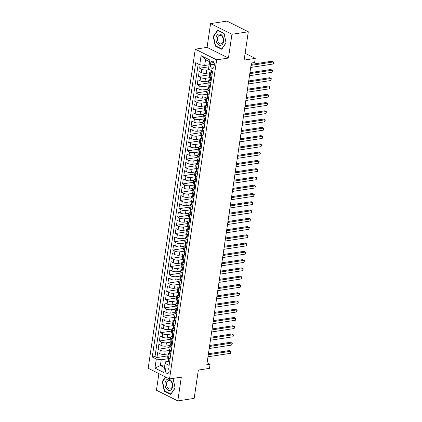 <?xml version="1.0" encoding="UTF-8"?>
<svg xmlns="http://www.w3.org/2000/svg" width="422" height="422" viewBox="0 0 422 422"><rect width="100%" height="100%" fill="white"/><g stroke="black" fill="none" stroke-linecap="round" stroke-linejoin="round"><path stroke-width="0.63" d="M169.069 371.608A2.822 1.862 -98.7 0 0 166.795 367.894A2.822 1.862 -98.7 0 0 165.377 369.762A2.822 1.862 -98.7 0 0 167.65 373.47A2.822 1.862 -98.7 0 0 169.069 371.608M158.888 373.623L156.441 390.229L177.81 400.9L194.167 398.389L198.345 370.078L209.47 368.369L210.082 364.239L207.102 362.751M195.286 49.184L148.169 368.269L169.538 378.94L216.655 59.855L195.286 49.184L207.065 47.375L228.434 58.046L231.947 34.282L210.578 23.611L207.065 47.375M210.578 23.611L226.936 21.1L248.305 31.771L244.122 60.088L255.247 58.378L245.124 53.32M231.947 34.282L248.305 31.771M200.165 64.788L199.659 68.211L208.874 66.797M209.665 72.79L206.205 73.322A3.524 1.118 -171.6 0 1 201.278 72.573L199.173 71.518L198.44 76.477L209.37 74.799M208.447 81.061L204.987 81.588A3.524 1.118 8.4 0 1 200.06 80.839L197.95 79.784L197.216 84.743L208.151 83.065M207.228 89.327L203.768 89.854A3.524 1.118 8.4 0 1 198.841 89.105L196.731 88.05L195.998 93.009L206.928 91.331M206.005 97.593L202.544 98.12A3.524 1.118 8.4 0 1 197.617 97.371L195.507 96.316L194.779 101.275L205.709 99.603M204.786 105.859L201.326 106.391A3.524 1.118 8.4 0 1 196.399 105.637L194.289 104.582L193.556 109.546L204.491 107.868M203.562 114.125L200.102 114.657A3.524 1.118 8.4 0 1 195.175 113.903L193.07 112.848L192.337 117.812L203.267 116.134M202.344 122.391L198.883 122.923A3.524 1.118 8.4 0 1 193.956 122.169L191.846 121.119L191.113 126.078L202.048 124.4M201.125 130.656L197.665 131.189A3.524 1.118 8.4 0 1 192.733 130.435L190.628 129.385L189.895 134.344L200.825 132.666M199.901 138.922L196.441 139.455A3.524 1.118 8.4 0 1 191.514 138.701L189.404 137.651L188.676 142.61L199.606 140.932M198.683 147.188L195.222 147.721A3.524 1.118 8.4 0 1 190.296 146.967L188.186 145.917L187.452 150.876L198.387 149.198M197.459 155.46L193.999 155.987A3.524 1.118 8.4 0 1 189.072 155.238L186.967 154.183L186.234 159.141L197.164 157.464M196.241 163.725L192.78 164.253A3.524 1.118 8.4 0 1 187.853 163.504L185.743 162.449L185.01 167.407L195.945 165.73M195.022 171.991L191.562 172.519A3.524 1.118 8.4 0 1 186.63 171.77L184.525 170.715L183.792 175.673L194.721 174.001M193.798 180.257L190.338 180.785A3.524 1.118 8.4 0 1 185.411 180.036L183.301 178.981L182.573 183.945L193.503 182.267M192.58 188.523L189.119 189.056A3.524 1.118 8.4 0 1 184.192 188.302L182.082 187.247L181.349 192.21L192.284 190.533M191.356 196.789L187.895 197.322A3.524 1.118 8.4 0 1 182.969 196.568L180.864 195.513L180.131 200.476L191.06 198.799M190.137 205.055L186.677 205.588A3.524 1.118 8.4 0 1 181.75 204.834L179.64 203.784L178.907 208.742L189.842 207.065M188.919 213.321L185.453 213.854A3.524 1.118 8.4 0 1 180.526 213.099L178.422 212.05L177.688 217.008L188.618 215.331M187.695 221.587L184.235 222.12A3.524 1.118 8.4 0 1 179.308 221.365L177.198 220.316L176.465 225.274L187.4 223.597M186.477 229.853L183.016 230.386A3.524 1.118 8.4 0 1 178.089 229.631L175.979 228.582L175.246 233.54L186.176 231.863M185.253 238.124L181.792 238.652A3.524 1.118 8.4 0 1 176.865 237.902L174.761 236.847L174.028 241.806L184.957 240.129M184.034 246.39L180.574 246.917A3.524 1.118 8.4 0 1 175.647 246.168L173.537 245.113L172.804 250.072L183.739 248.394M182.81 254.656L179.35 255.183A3.524 1.118 8.4 0 1 174.423 254.434L172.318 253.379L171.585 258.338L182.515 256.666M181.592 262.922L178.131 263.455A3.524 1.118 8.4 0 1 173.205 262.7L171.095 261.645L170.361 266.609L181.296 264.932M180.373 271.188L176.913 271.721A3.524 1.118 8.4 0 1 171.981 270.966L169.876 269.911L169.143 274.875L180.073 273.198M179.15 279.454L175.689 279.986A3.524 1.118 8.4 0 1 170.762 279.232L168.652 278.182L167.924 283.141L178.854 281.463M177.931 287.72L174.471 288.252A3.524 1.118 8.4 0 1 169.544 287.498L167.434 286.448L166.701 291.407L177.636 289.729M176.707 295.986L173.247 296.518A3.524 1.118 8.4 0 1 168.32 295.764L166.215 294.714L165.482 299.673L176.412 297.995M175.489 304.251L172.028 304.784A3.524 1.118 8.4 0 1 167.101 304.03L164.991 302.98L164.258 307.939L175.193 306.261M174.27 312.523L170.81 313.05A3.524 1.118 8.4 0 1 165.878 312.301L163.773 311.246L163.04 316.205L173.969 314.527M173.046 320.789L169.586 321.316A3.524 1.118 8.4 0 1 164.659 320.567L162.549 319.512L161.821 324.471L172.751 322.793M171.828 329.054L168.367 329.582A3.524 1.118 8.4 0 1 163.441 328.833L161.331 327.778L160.597 332.736L171.532 331.064M170.604 337.32L167.144 337.848A3.524 1.118 8.4 0 1 162.217 337.099L160.112 336.044L159.379 341.008L170.309 339.33M169.386 345.586L165.925 346.119A3.524 1.118 8.4 0 1 160.998 345.365L158.888 344.31L158.155 349.274L169.09 347.596M169.349 353.156L169.359 353.151A3.524 1.118 -171.6 0 0 168.172 353.794A3.524 1.118 -171.6 0 0 169.043 354.707L170.583 355.477M170.572 344.885L170.578 344.885A3.524 1.118 -171.6 0 0 169.396 345.528A3.524 1.118 -171.6 0 0 170.266 346.441L171.807 347.211M173.025 338.945L171.485 338.175A3.524 1.118 -171.6 0 1 170.615 337.257A3.524 1.118 -171.6 0 1 171.791 336.619L171.801 336.619M173.015 328.353L173.02 328.353A3.524 1.118 -171.6 0 0 171.833 328.991A3.524 1.118 -171.6 0 0 172.703 329.909L174.249 330.679M174.233 320.087L174.244 320.087A3.524 1.118 -171.6 0 0 173.057 320.725A3.524 1.118 -171.6 0 0 173.927 321.643L175.468 322.413M176.686 314.147L175.146 313.377A3.524 1.118 -171.6 0 1 174.275 312.459A3.524 1.118 -171.6 0 1 175.452 311.821L175.462 311.821M176.676 303.555L176.681 303.555A3.524 1.118 -171.6 0 0 175.499 304.193A3.524 1.118 -171.6 0 0 176.37 305.111L177.91 305.881M177.894 295.289L177.905 295.289A3.524 1.118 -171.6 0 0 176.718 295.928A3.524 1.118 -171.6 0 0 177.588 296.845L179.128 297.615M179.118 287.023L179.123 287.018A3.524 1.118 -171.6 0 0 177.942 287.662A3.524 1.118 -171.6 0 0 178.807 288.579L180.352 289.344M181.571 281.078L180.03 280.308A3.524 1.118 -171.6 0 1 179.16 279.396A3.524 1.118 -171.6 0 1 180.336 278.757L180.347 278.752M181.555 270.486L181.565 270.486A3.524 1.118 -171.6 0 0 180.379 271.13A3.524 1.118 -171.6 0 0 181.249 272.042L182.789 272.812M182.779 262.22L182.789 262.22A3.524 1.118 -171.6 0 0 181.602 262.859A3.524 1.118 -171.6 0 0 182.473 263.776L184.013 264.547M185.232 256.281L183.691 255.51A3.524 1.118 -171.6 0 1 182.821 254.593A3.524 1.118 -171.6 0 1 183.997 253.954L184.008 253.954M185.221 245.688L185.226 245.688A3.524 1.118 -171.6 0 0 184.045 246.327A3.524 1.118 -171.6 0 0 184.91 247.245L186.455 248.015M186.44 237.422L186.45 237.422A3.524 1.118 -171.6 0 0 185.263 238.061A3.524 1.118 -171.6 0 0 186.134 238.979L187.674 239.749M187.663 229.157L187.669 229.157A3.524 1.118 -171.6 0 0 186.482 229.795A3.524 1.118 -171.6 0 0 187.352 230.713L188.892 231.483M190.116 223.217L188.576 222.447A3.524 1.118 -171.6 0 1 187.706 221.529A3.524 1.118 -171.6 0 1 188.882 220.891L188.892 220.891M190.1 212.625L190.111 212.625A3.524 1.118 -171.6 0 0 188.924 213.263A3.524 1.118 -171.6 0 0 189.794 214.181L191.335 214.951M191.324 204.359L191.33 204.353A3.524 1.118 -171.6 0 0 190.148 204.997A3.524 1.118 -171.6 0 0 191.018 205.91L192.559 206.68M193.777 198.414L192.237 197.644A3.524 1.118 -171.6 0 1 191.366 196.731A3.524 1.118 -171.6 0 1 192.543 196.093L192.553 196.088M193.767 187.822L193.772 187.822A3.524 1.118 -171.6 0 0 192.585 188.465A3.524 1.118 -171.6 0 0 193.455 189.378L195.001 190.148M194.985 179.556L194.996 179.556A3.524 1.118 -171.6 0 0 193.809 180.194A3.524 1.118 -171.6 0 0 194.679 181.112L196.219 181.882M196.204 171.29L196.214 171.29A3.524 1.118 -171.6 0 0 195.027 171.928A3.524 1.118 -171.6 0 0 195.898 172.846L197.438 173.616M198.662 165.35L197.121 164.58A3.524 1.118 -171.6 0 1 196.251 163.662A3.524 1.118 -171.6 0 1 197.427 163.024L197.433 163.024M198.646 154.758L198.656 154.758A3.524 1.118 -171.6 0 0 197.47 155.396A3.524 1.118 -171.6 0 0 198.34 156.314L199.88 157.084M199.87 146.492L199.875 146.492A3.524 1.118 -171.6 0 0 198.688 147.13A3.524 1.118 -171.6 0 0 199.559 148.048L201.104 148.818M202.323 140.552L200.782 139.782A3.524 1.118 -171.6 0 1 199.912 138.864A3.524 1.118 -171.6 0 1 201.088 138.226L201.099 138.226M203.541 132.281L202.001 131.516A3.524 1.118 -171.6 0 1 201.13 130.598A3.524 1.118 -171.6 0 1 202.307 129.96L202.317 129.955M203.531 121.694L203.536 121.689A3.524 1.118 -171.6 0 0 202.354 122.333A3.524 1.118 -171.6 0 0 203.225 123.245L204.765 124.015M205.983 115.749L204.443 114.979A3.524 1.118 -171.6 0 1 203.573 114.067A3.524 1.118 -171.6 0 1 204.749 113.428L204.76 113.423M207.207 107.483L205.662 106.713A3.524 1.118 -171.6 0 1 204.797 105.801A3.524 1.118 -171.6 0 1 205.973 105.157L205.978 105.157M207.191 96.891L207.202 96.891A3.524 1.118 -171.6 0 0 206.015 97.529A3.524 1.118 -171.6 0 0 206.885 98.447L208.426 99.217M208.41 88.625L208.421 88.625A3.524 1.118 -171.6 0 0 207.234 89.264A3.524 1.118 -171.6 0 0 208.104 90.181L209.644 90.952M210.868 82.686L209.328 81.915A3.524 1.118 -171.6 0 1 208.457 80.998A3.524 1.118 -171.6 0 1 209.634 80.359L209.644 80.359M255.247 58.378L254.635 62.514L251.364 63.015L206.812 364.74L210.082 364.239M210.731 63.02L210.462 64.84A2.732 1.804 -98.7 0 0 212.667 68.433A2.732 1.804 -98.7 0 0 214.044 66.629L214.313 64.809A2.732 1.804 -98.7 0 0 212.108 61.216A2.732 1.804 -98.7 0 0 210.731 63.02L213.965 62.525M168.141 361.417L165.382 361.844L165.076 363.395L169.117 365.415L212.572 71.128L208.531 69.108L209.871 60.019L201.094 55.635L199.754 64.724L195.708 62.709L152.252 356.991L156.298 359.011L161.225 359.766L160.371 365.552L164.453 367.594M165.076 363.395L163.731 372.489L154.953 368.105L156.298 359.011M169.771 350.376L165.192 351.078A3.524 1.118 -171.6 0 1 160.265 350.323L158.155 349.274M168.167 353.852L164.707 354.385L165.192 351.078M170.989 342.11L166.41 342.812A3.524 1.118 -171.6 0 1 161.484 342.057L159.379 341.008M172.213 333.844L167.634 334.546A3.524 1.118 -171.6 0 1 162.707 333.791L160.597 332.736M173.431 325.573L168.853 326.28A3.524 1.118 -171.6 0 1 163.926 325.526L161.821 324.471M174.65 317.307L170.077 318.009A3.524 1.118 -171.6 0 1 165.15 317.26L163.04 316.205M175.874 309.041L171.295 309.743A3.524 1.118 -171.6 0 1 166.368 308.994L164.258 307.939M177.092 300.775L172.519 301.477A3.524 1.118 -171.6 0 1 167.587 300.728L165.482 299.673M178.316 292.509L173.737 293.211A3.524 1.118 -171.6 0 1 168.811 292.457L166.701 291.407M179.535 284.243L174.956 284.945A3.524 1.118 -171.6 0 1 170.029 284.191L167.924 283.141M180.753 275.977L176.18 276.679A3.524 1.118 -171.6 0 1 171.253 275.925L169.143 274.875M181.977 267.712L177.398 268.413A3.524 1.118 -171.6 0 1 172.471 267.659L170.361 266.609M183.195 259.446L178.622 260.147A3.524 1.118 -171.6 0 1 173.69 259.393L171.585 258.338M184.419 251.174L179.841 251.881A3.524 1.118 -171.6 0 1 174.914 251.127L172.804 250.072M185.638 242.908L181.059 243.61A3.524 1.118 -171.6 0 1 176.132 242.861L174.028 241.806M186.862 234.643L182.283 235.344A3.524 1.118 -171.6 0 1 177.356 234.595L175.246 233.54M188.08 226.377L183.501 227.078A3.524 1.118 -171.6 0 1 178.575 226.329L176.465 225.274M189.299 218.111L184.725 218.812A3.524 1.118 -171.6 0 1 179.798 218.063L177.688 217.008M190.522 209.845L185.944 210.546A3.524 1.118 -171.6 0 1 181.017 209.792L178.907 208.742M191.741 201.579L187.162 202.28A3.524 1.118 -171.6 0 1 182.235 201.526L180.131 200.476M192.965 193.313L188.386 194.014A3.524 1.118 -171.6 0 1 183.459 193.26L181.349 192.21M194.183 185.047L189.605 185.749A3.524 1.118 -171.6 0 1 184.678 184.994L182.573 183.945M195.402 176.781L190.828 177.483A3.524 1.118 -171.6 0 1 185.902 176.728L183.792 175.673M196.626 168.51L192.047 169.217A3.524 1.118 -171.6 0 1 187.12 168.462L185.01 167.407M197.844 160.244L193.271 160.946A3.524 1.118 -171.6 0 1 188.339 160.196L186.234 159.141M199.068 151.978L194.489 152.68A3.524 1.118 -171.6 0 1 189.562 151.931L187.452 150.876M200.286 143.712L195.708 144.414A3.524 1.118 -171.6 0 1 190.781 143.665L188.676 142.61M201.505 135.446L196.932 136.148A3.524 1.118 -171.6 0 1 192.005 135.399L189.895 134.344M202.729 127.18L198.15 127.882A3.524 1.118 -171.6 0 1 193.223 127.127L191.113 126.078M203.947 118.914L199.374 119.616A3.524 1.118 -171.6 0 1 194.442 118.862L192.337 117.812M205.171 110.648L200.592 111.35A3.524 1.118 -171.6 0 1 195.666 110.596L193.556 109.546M206.39 102.382L201.811 103.084A3.524 1.118 -171.6 0 1 196.884 102.33L194.779 101.275M207.608 94.111L203.035 94.818A3.524 1.118 -171.6 0 1 198.108 94.064L195.998 93.009M208.832 85.845L204.253 86.547A3.524 1.118 -171.6 0 1 199.326 85.798L197.216 84.743M210.05 77.579L205.477 78.281A3.524 1.118 -171.6 0 1 200.545 77.532L198.44 76.477M212.087 74.42L210.546 73.65A3.524 1.118 -171.6 0 1 209.676 72.732A3.524 1.118 -171.6 0 1 210.852 72.093L210.863 72.093M209.486 69.588L206.696 70.015A3.524 1.118 -171.6 0 1 201.769 69.266L199.659 68.211M198.213 63.954L155.001 356.574L156.937 357.539L167.866 355.862M164.707 354.385A3.524 1.118 8.4 0 1 159.774 353.631L157.67 352.576L156.937 357.539M211.601 77.727L210.061 76.957A3.524 1.118 -171.6 0 1 209.191 76.039L209.676 72.732M208.457 80.998L207.967 84.305A3.524 1.118 8.4 0 0 208.837 85.223L210.378 85.993M207.234 89.264L206.748 92.571A3.524 1.118 8.4 0 0 207.619 93.489L209.159 94.259M206.015 97.529L205.525 100.837A3.524 1.118 8.4 0 0 206.395 101.755L207.935 102.525M204.797 105.801L204.306 109.103A3.524 1.118 8.4 0 0 205.176 110.021L206.717 110.791M203.573 114.067L203.087 117.369A3.524 1.118 8.4 0 0 203.953 118.287L205.498 119.057M202.354 122.333L201.864 125.64A3.524 1.118 8.4 0 0 202.734 126.553L204.274 127.323M201.13 130.598L200.645 133.906A3.524 1.118 8.4 0 0 201.516 134.818L203.056 135.589M199.912 138.864L199.421 142.172A3.524 1.118 8.4 0 0 200.292 143.09L201.832 143.855M198.688 147.13L198.203 150.438A3.524 1.118 8.4 0 0 199.073 151.356L200.614 152.126M197.47 155.396L196.984 158.704A3.524 1.118 8.4 0 0 197.849 159.621L199.395 160.392M196.251 163.662L195.761 166.97A3.524 1.118 8.4 0 0 196.631 167.887L198.171 168.658M195.027 171.928L194.542 175.235A3.524 1.118 8.4 0 0 195.412 176.153L196.953 176.923M193.809 180.194L193.318 183.501A3.524 1.118 8.4 0 0 194.189 184.419L195.729 185.189M192.585 188.465L192.1 191.767A3.524 1.118 8.4 0 0 192.97 192.685L194.51 193.455M191.366 196.731L190.876 200.033A3.524 1.118 8.4 0 0 191.746 200.951L193.292 201.721M190.148 204.997L189.657 208.304A3.524 1.118 8.4 0 0 190.528 209.217L192.068 209.987M188.924 213.263L188.439 216.57A3.524 1.118 8.4 0 0 189.309 217.483L190.85 218.253M187.706 221.529L187.215 224.836A3.524 1.118 8.4 0 0 188.085 225.754L189.626 226.519M186.482 229.795L185.996 233.102A3.524 1.118 8.4 0 0 186.867 234.02L188.407 234.79M185.263 238.061L184.773 241.368A3.524 1.118 8.4 0 0 185.643 242.286L187.183 243.056M184.045 246.327L183.554 249.634A3.524 1.118 8.4 0 0 184.425 250.552L185.965 251.322M182.821 254.593L182.336 257.9A3.524 1.118 8.4 0 0 183.201 258.818L184.746 259.588M181.602 262.859L181.112 266.166A3.524 1.118 8.4 0 0 181.982 267.084L183.523 267.854M180.379 271.13L179.893 274.432A3.524 1.118 8.4 0 0 180.764 275.35L182.304 276.12M179.16 279.396L178.67 282.703A3.524 1.118 8.4 0 0 179.54 283.616L181.08 284.386M177.942 287.662L177.451 290.969A3.524 1.118 8.4 0 0 178.321 291.882L179.862 292.652M176.718 295.928L176.232 299.235A3.524 1.118 8.4 0 0 177.098 300.147L178.643 300.918M175.499 304.193L175.009 307.501A3.524 1.118 8.4 0 0 175.879 308.419L177.419 309.189M174.275 312.459L173.79 315.767A3.524 1.118 8.4 0 0 174.661 316.685L176.201 317.455M173.057 320.725L172.566 324.033A3.524 1.118 8.4 0 0 173.437 324.951L174.977 325.721M171.833 328.991L171.348 332.299A3.524 1.118 8.4 0 0 172.218 333.216L173.758 333.987M170.615 337.257L170.124 340.565A3.524 1.118 8.4 0 0 170.994 341.482L172.54 342.253M169.396 345.528L168.905 348.83A3.524 1.118 8.4 0 0 169.776 349.748L171.316 350.518M168.172 353.794L167.687 357.096A3.524 1.118 8.4 0 0 168.557 358.014L170.098 358.784M209.618 61.733L205.535 59.692L204.681 65.479L199.754 64.724M209.17 64.788L204.681 65.479M228.434 58.046L216.655 59.855M177.81 400.9L181.318 377.136L169.538 378.94M164.86 364.861L160.371 365.552L154.953 368.105M168.547 358.642L161.225 359.766M155.001 356.574L152.252 356.991M205.535 59.692L201.094 55.635M213.237 36.477L215.278 46.061L221.714 49.274L226.108 42.907L224.071 33.322L217.636 30.11L213.237 36.477L213.669 36.413M165.503 376.925L162.275 381.604L164.316 391.189L170.752 394.401L175.146 388.029L173.025 378.407M215.816 45.977L215.278 46.061M164.854 391.104L164.316 391.189M162.707 381.535L162.275 381.604M212.35 72.626L211.396 72.774A2.337 0.744 -171.6 0 1 210.847 72.183L211.079 70.611A2.337 0.744 8.4 0 0 211.274 70.975L211.622 70.653M211.396 72.774L212.361 72.589M251.016 65.384L273.503 61.934L273.198 64.002L250.71 67.451M251.159 64.418L272.058 61.211L273.831 62.208L273.198 64.002M223.56 41.546A5.729 3.782 -98.7 0 0 220.595 34.298A5.729 3.782 -98.7 0 0 216.048 37.795A5.729 3.782 -98.7 0 0 219.013 45.043A5.729 3.782 -98.7 0 0 223.56 41.546M223.243 40.997A4.336 2.864 -98.7 0 0 219.741 35.295A4.336 2.864 -98.7 0 0 217.557 38.159A4.336 2.864 -98.7 0 0 221.059 43.867A4.336 2.864 -98.7 0 0 223.243 40.997M215.547 45.845L213.569 36.556L217.826 30.384L224.061 33.502L226.039 42.786L221.782 48.957L215.547 45.845M218.105 30.342L217.826 30.384M171.406 381.082A5.729 3.782 -98.7 0 0 165.988 380.486A5.729 3.782 -98.7 0 0 166.279 388.514A5.729 3.782 -98.7 0 0 171.696 389.105A5.729 3.782 -98.7 0 0 171.406 381.082M171.379 381.894A4.336 2.864 -98.7 0 0 168.779 380.417A4.336 2.864 -98.7 0 0 166.621 383.113A4.336 2.864 -98.7 0 0 167.497 387.517A4.336 2.864 -98.7 0 0 170.092 388.994A4.336 2.864 -98.7 0 0 172.25 386.299A4.336 2.864 -98.7 0 0 171.379 381.894M170.989 394.058L164.58 390.967L162.607 381.683L165.788 377.068M172.746 378.45L173.099 378.624L175.077 387.913L170.815 394.085M211.132 80.892L210.177 81.04A2.337 0.744 -171.6 0 1 209.628 80.449L209.861 78.877A2.337 0.744 8.4 0 0 210.056 79.241L210.167 79.278M210.177 81.04L211.137 80.855M211.564 77.965L211.264 77.558M249.792 73.65L272.285 70.2L271.979 72.267L249.486 75.717M210.335 78.45L210.024 78.656A2.337 0.744 8.4 0 0 209.861 78.877M210.283 79.209L210.203 78.249A2.337 0.744 -171.6 0 1 210.008 77.885L210.14 76.994M249.935 72.684L270.84 69.477L272.612 70.474L271.979 72.267M209.913 89.158L208.953 89.306A2.337 0.744 -171.6 0 1 208.41 88.715L208.642 87.143A2.337 0.744 8.4 0 0 208.837 87.507L208.943 87.544M208.953 89.306L209.919 89.121M210.346 86.23L210.045 85.824M248.574 81.915L271.061 78.466L270.755 80.533L248.268 83.983M209.112 86.716L208.806 86.921A2.337 0.744 8.4 0 0 208.642 87.143M209.059 87.475L208.98 86.515A2.337 0.744 -171.6 0 1 208.784 86.151L208.916 85.26M248.716 80.95L269.621 77.743L271.388 78.74L270.755 80.533M208.69 97.424L207.735 97.577A2.337 0.744 -171.6 0 1 207.186 96.981L207.418 95.409A2.337 0.744 8.4 0 0 207.613 95.773L207.724 95.81M207.735 97.577L208.695 97.387M209.122 94.496L208.821 94.09M247.35 90.181L269.843 86.732L269.537 88.799L247.049 92.249M207.893 94.982L207.582 95.187A2.337 0.744 8.4 0 0 207.418 95.409M207.84 95.741L207.761 94.781A2.337 0.744 -171.6 0 1 207.566 94.417L207.698 93.526M247.492 89.216L268.397 86.014L270.17 87.006L269.537 88.799M207.471 105.69L206.516 105.843A2.337 0.744 -171.6 0 1 205.968 105.247L206.2 103.68A2.337 0.744 8.4 0 0 206.395 104.044L206.506 104.076M206.516 105.843L207.476 105.653M207.904 102.762L207.603 102.356M246.131 98.447L268.624 94.997L268.318 97.065L245.826 100.515M206.669 103.248L206.363 103.453A2.337 0.744 8.4 0 0 206.2 103.68M206.616 104.007L206.543 103.047A2.337 0.744 -171.6 0 1 206.347 102.683L206.474 101.797M246.274 97.487L267.179 94.28L268.946 95.272L268.318 97.065M206.247 113.956L205.292 114.109A2.337 0.744 -171.6 0 1 204.744 113.513L204.976 111.946A2.337 0.744 8.4 0 0 205.171 112.31L205.282 112.342M205.292 114.109L206.252 113.919M206.68 111.033L206.379 110.622M244.913 106.719L267.4 103.269L267.094 105.331L244.607 108.781M205.451 111.513L205.139 111.719A2.337 0.744 8.4 0 0 204.976 111.946M205.398 112.273L205.319 111.318A2.337 0.744 -171.6 0 1 205.124 110.954L205.256 110.063M245.055 105.753L265.955 102.546L267.727 103.538L267.094 105.331M205.029 122.222L204.074 122.375A2.337 0.744 -171.6 0 1 203.525 121.779L203.757 120.212A2.337 0.744 8.4 0 0 203.953 120.576L204.063 120.608M204.074 122.375L205.034 122.185M205.461 119.299L205.161 118.888M243.689 114.984L266.182 111.535L265.876 113.597L243.383 117.047M204.227 119.779L203.921 119.99A2.337 0.744 8.4 0 0 203.757 120.212M204.179 120.539L204.1 119.584A2.337 0.744 -171.6 0 1 203.905 119.22L204.037 118.329M243.832 114.019L264.736 110.812L266.509 111.804L265.876 113.597M203.81 130.488L202.85 130.641A2.337 0.744 -171.6 0 1 202.307 130.05L202.539 128.478A2.337 0.744 8.4 0 0 202.734 128.842L202.84 128.874M202.85 130.641L203.815 130.451M204.243 127.565L203.942 127.154M242.471 123.25L264.958 119.801L264.652 121.863L242.165 125.313M203.008 128.045L202.702 128.256A2.337 0.744 8.4 0 0 202.539 128.478M202.956 128.805L202.876 127.85A2.337 0.744 -171.6 0 1 202.681 127.486L202.813 126.595M242.613 122.285L263.518 119.078L265.285 120.075L264.652 121.863M202.586 138.754L201.632 138.907A2.337 0.744 -171.6 0 1 201.083 138.316L201.315 136.744A2.337 0.744 8.4 0 0 201.51 137.108L201.621 137.139M201.632 138.907L202.592 138.717M203.019 135.831L202.718 135.425M241.247 131.516L263.739 128.066L263.433 130.134L240.946 133.584M201.79 136.311L201.479 136.522A2.337 0.744 8.4 0 0 201.315 136.744M201.737 137.071L201.658 136.116A2.337 0.744 -171.6 0 1 201.463 135.752L201.595 134.861M241.389 130.551L262.294 127.344L264.067 128.341L263.433 130.134M201.368 147.02L200.413 147.172A2.337 0.744 -171.6 0 1 199.864 146.582L200.097 145.01A2.337 0.744 8.4 0 0 200.292 145.374L200.403 145.405M200.413 147.172L201.373 146.983M201.8 144.097L201.5 143.691M240.028 139.782L262.516 136.332L262.215 138.4L239.722 141.85M200.566 144.577L200.26 144.788A2.337 0.744 8.4 0 0 200.097 145.01M200.513 145.337L200.434 144.382A2.337 0.744 -171.6 0 1 200.239 144.018L200.371 143.127M240.171 138.817L261.076 135.61L262.843 136.607L262.215 138.4M200.144 155.291L199.189 155.438A2.337 0.744 -171.6 0 1 198.641 154.848L198.873 153.276A2.337 0.744 8.4 0 0 199.068 153.64L199.179 153.671M199.189 155.438L200.149 155.254M200.577 152.363L200.276 151.957M238.81 148.048L261.297 144.598L260.991 146.666L238.504 150.116M199.348 152.848L199.036 153.054A2.337 0.744 8.4 0 0 198.873 153.276M199.295 153.608L199.216 152.648A2.337 0.744 -171.6 0 1 199.02 152.284L199.152 151.392M238.952 147.083L259.852 143.876L261.624 144.873L260.991 146.666M198.926 163.557L197.971 163.704A2.337 0.744 -171.6 0 1 197.422 163.114L197.654 161.542A2.337 0.744 8.4 0 0 197.849 161.906L197.96 161.942M197.971 163.704L198.931 163.52M199.358 160.629L199.057 160.223M237.586 156.314L260.079 152.864L259.773 154.932L237.28 158.382M198.124 161.114L197.818 161.32A2.337 0.744 8.4 0 0 197.654 161.542M198.076 161.874L197.997 160.914A2.337 0.744 -171.6 0 1 197.802 160.55L197.934 159.658M237.728 155.349L258.633 152.142L260.4 153.139L259.773 154.932M197.707 171.823L196.747 171.97A2.337 0.744 -171.6 0 1 196.204 171.379L196.43 169.808A2.337 0.744 8.4 0 0 196.626 170.172L196.736 170.208M196.747 171.97L197.712 171.786M198.134 168.895L197.839 168.489M236.367 164.58L258.855 161.13L258.549 163.198L236.062 166.648M196.905 169.38L196.599 169.586A2.337 0.744 8.4 0 0 196.43 169.808M196.852 170.14L196.773 169.18A2.337 0.744 -171.6 0 1 196.578 168.816L196.71 167.924M236.51 163.615L257.415 160.413L259.182 161.404L258.549 163.198M196.483 180.088L195.528 180.241A2.337 0.744 -171.6 0 1 194.98 179.645L195.212 178.073A2.337 0.744 8.4 0 0 195.407 178.437L195.518 178.474M195.528 180.241L196.488 180.052M196.916 177.161L196.615 176.755M235.144 172.846L257.636 169.396L257.33 171.464L234.843 174.914M195.687 177.646L195.375 177.852A2.337 0.744 8.4 0 0 195.212 178.073M195.634 178.406L195.555 177.446A2.337 0.744 -171.6 0 1 195.36 177.082L195.492 176.196M235.286 171.886L256.191 168.679L257.963 169.67L257.33 171.464M195.265 188.354L194.31 188.507A2.337 0.744 -171.6 0 1 193.761 187.911L193.993 186.345A2.337 0.744 8.4 0 0 194.189 186.709L194.294 186.74M194.31 188.507L195.27 188.317M195.697 185.427L195.397 185.021M233.925 181.112L256.412 177.662L256.112 179.73L233.619 183.18M194.463 185.912L194.157 186.118A2.337 0.744 8.4 0 0 193.993 186.345M194.41 186.672L194.331 185.712A2.337 0.744 -171.6 0 1 194.136 185.348L194.268 184.461M234.068 180.152L254.972 176.945L256.74 177.936L256.112 179.73M194.041 196.62L193.086 196.773A2.337 0.744 -171.6 0 1 192.537 196.177L192.77 194.611A2.337 0.744 8.4 0 0 192.965 194.975L193.076 195.006M193.086 196.773L194.046 196.583M194.473 193.698L194.173 193.287M232.707 189.383L255.194 185.933L254.888 187.996L232.401 191.446M193.244 194.178L192.933 194.389A2.337 0.744 8.4 0 0 192.77 194.611M193.192 194.938L193.112 193.983A2.337 0.744 -171.6 0 1 192.917 193.619L193.049 192.727M232.849 188.418L253.749 185.211L255.521 186.202L254.888 187.996M192.822 204.886L191.868 205.039A2.337 0.744 -171.6 0 1 191.319 204.448L191.551 202.876A2.337 0.744 8.4 0 0 191.746 203.24L191.857 203.272M191.868 205.039L192.828 204.849M193.255 201.964L192.954 201.552M231.483 197.649L253.975 194.199L253.669 196.262L231.177 199.712M192.021 202.444L191.715 202.655A2.337 0.744 8.4 0 0 191.551 202.876M191.973 203.204L191.894 202.249A2.337 0.744 -171.6 0 1 191.699 201.885L191.831 200.993M231.625 196.684L252.53 193.476L254.297 194.468L253.669 196.262M191.604 213.152L190.644 213.305A2.337 0.744 -171.6 0 1 190.095 212.714L190.327 211.142A2.337 0.744 8.4 0 0 190.522 211.506L190.633 211.538M190.644 213.305L191.609 213.115M192.031 210.23L191.736 209.818M230.264 205.915L252.752 202.465L252.446 204.533L229.958 207.983M190.802 210.71L190.496 210.921A2.337 0.744 8.4 0 0 190.327 211.142M190.749 211.469L190.67 210.515A2.337 0.744 -171.6 0 1 190.475 210.151L190.607 209.259M230.407 204.95L251.306 201.742L253.079 202.739L252.446 204.533M190.38 221.418L189.425 221.571A2.337 0.744 -171.6 0 1 188.877 220.98L189.109 219.408A2.337 0.744 8.4 0 0 189.304 219.772L189.415 219.804M189.425 221.571L190.385 221.381M190.813 218.496L190.512 218.09M229.04 214.181L251.533 210.731L251.227 212.799L228.735 216.249M189.583 218.976L189.272 219.187A2.337 0.744 8.4 0 0 189.109 219.408M189.531 219.735L189.452 218.781A2.337 0.744 -171.6 0 1 189.256 218.417L189.388 217.525M229.183 213.215L250.088 210.008L251.86 211.005L251.227 212.799M189.161 229.689L188.201 229.837A2.337 0.744 -171.6 0 1 187.658 229.246L187.89 227.674A2.337 0.744 8.4 0 0 188.085 228.038L188.191 228.07M188.201 229.837L189.167 229.652M189.594 226.762L189.293 226.356M227.822 222.447L250.309 218.997L250.009 221.065L227.516 224.515M188.36 227.247L188.054 227.453A2.337 0.744 8.4 0 0 187.89 227.674M188.307 228.007L188.228 227.047A2.337 0.744 -171.6 0 1 188.033 226.683L188.165 225.791M227.964 221.481L248.869 218.274L250.636 219.271L250.009 221.065M187.938 237.955L186.983 238.103A2.337 0.744 -171.6 0 1 186.434 237.512L186.666 235.94A2.337 0.744 8.4 0 0 186.862 236.304L186.972 236.336M186.983 238.103L187.943 237.918M188.37 235.028L188.07 234.621M226.598 230.713L249.091 227.263L248.785 229.331L226.297 232.78M187.141 235.513L186.83 235.719A2.337 0.744 8.4 0 0 186.666 235.94M187.088 236.273L187.009 235.312A2.337 0.744 -171.6 0 1 186.814 234.948L186.946 234.057M226.741 229.747L247.645 226.54L249.418 227.537L248.785 229.331M186.719 246.221L185.764 246.369A2.337 0.744 -171.6 0 1 185.216 245.778L185.448 244.206A2.337 0.744 8.4 0 0 185.643 244.57L185.754 244.607M185.764 246.369L186.724 246.184M187.152 243.294L186.851 242.887M225.38 238.979L247.872 235.529L247.566 237.597L225.074 241.046M185.917 243.779L185.611 243.985A2.337 0.744 8.4 0 0 185.448 244.206M185.865 244.538L185.791 243.578A2.337 0.744 -171.6 0 1 185.596 243.214L185.722 242.323M225.522 238.013L246.427 234.806L248.194 235.803L247.566 237.597M185.495 254.487L184.541 254.635A2.337 0.744 -171.6 0 1 183.992 254.044L184.224 252.472A2.337 0.744 8.4 0 0 184.419 252.836L184.53 252.873M184.541 254.635L185.506 254.45M185.928 251.559L185.627 251.153M224.161 247.245L246.648 243.795L246.342 245.862L223.855 249.312M184.699 252.045L184.388 252.25A2.337 0.744 8.4 0 0 184.224 252.472M184.646 252.804L184.567 251.844A2.337 0.744 -171.6 0 1 184.372 251.48L184.504 250.589M224.304 246.279L245.203 243.077L246.975 244.069L246.342 245.862M184.277 262.753L183.322 262.906A2.337 0.744 -171.6 0 1 182.773 262.31L183.006 260.738A2.337 0.744 8.4 0 0 183.201 261.102L183.312 261.139M183.322 262.906L184.282 262.716M184.709 259.825L184.409 259.419M222.937 255.51L245.43 252.061L245.124 254.128L222.631 257.578M183.48 260.311L183.169 260.516A2.337 0.744 8.4 0 0 183.006 260.738M183.428 261.07L183.348 260.11A2.337 0.744 -171.6 0 1 183.153 259.746L183.285 258.86M223.08 254.55L243.985 251.343L245.757 252.335L245.124 254.128M183.058 271.019L182.098 271.172A2.337 0.744 -171.6 0 1 181.555 270.576L181.787 269.009A2.337 0.744 8.4 0 0 181.982 269.373L182.088 269.405M182.098 271.172L183.064 270.982M183.491 268.097L183.19 267.685M221.719 263.776L244.206 260.327L243.9 262.394L221.413 265.844M182.257 268.577L181.951 268.782A2.337 0.744 8.4 0 0 181.787 269.009M182.204 269.336L182.125 268.381A2.337 0.744 -171.6 0 1 181.929 268.017L182.061 267.126M221.861 262.816L242.766 259.609L244.533 260.601L243.9 262.394M181.835 279.285L180.88 279.438A2.337 0.744 -171.6 0 1 180.331 278.842L180.563 277.275A2.337 0.744 8.4 0 0 180.758 277.639L180.869 277.671M180.88 279.438L181.84 279.248M182.267 276.363L181.966 275.951M220.495 272.048L242.988 268.598L242.682 270.66L220.194 274.11M181.038 276.843L180.727 277.054A2.337 0.744 8.4 0 0 180.563 277.275M180.985 277.602L180.906 276.647A2.337 0.744 -171.6 0 1 180.711 276.283L180.843 275.392M220.637 271.082L241.542 267.875L243.315 268.867L242.682 270.66M180.616 287.551L179.661 287.704A2.337 0.744 -171.6 0 1 179.113 287.113L179.345 285.541A2.337 0.744 8.4 0 0 179.54 285.905L179.651 285.937M179.661 287.704L180.621 287.514M181.049 284.628L180.748 284.217M219.276 280.313L241.769 276.864L241.463 278.926L218.971 282.376M179.814 285.108L179.508 285.319A2.337 0.744 8.4 0 0 179.345 285.541M179.761 285.868L179.688 284.913A2.337 0.744 -171.6 0 1 179.492 284.549L179.619 283.658M219.419 279.348L240.324 276.141L242.091 277.133L241.463 278.926M179.392 295.817L178.437 295.97A2.337 0.744 -171.6 0 1 177.889 295.379L178.121 293.807A2.337 0.744 8.4 0 0 178.316 294.171L178.427 294.203M178.437 295.97L179.397 295.78M179.825 292.894L179.524 292.488M218.058 288.579L240.545 285.13L240.239 287.197L217.752 290.647M178.596 293.374L178.284 293.585A2.337 0.744 8.4 0 0 178.121 293.807M178.543 294.134L178.464 293.179A2.337 0.744 -171.6 0 1 178.269 292.815L178.4 291.924M218.2 287.614L239.1 284.407L240.872 285.404L240.239 287.197M178.174 304.083L177.219 304.236A2.337 0.744 -171.6 0 1 176.67 303.645L176.902 302.073A2.337 0.744 8.4 0 0 177.098 302.437L177.208 302.468M177.219 304.236L178.179 304.046M178.606 301.16L178.306 300.754M216.834 296.845L239.327 293.396L239.021 295.463L216.528 298.913M177.372 301.64L177.066 301.851A2.337 0.744 8.4 0 0 176.902 302.073M177.324 302.4L177.245 301.445A2.337 0.744 -171.6 0 1 177.05 301.081L177.182 300.19M216.977 295.88L237.881 292.673L239.649 293.67L239.021 295.463M176.955 312.354L175.995 312.502A2.337 0.744 -171.6 0 1 175.452 311.911L175.684 310.339A2.337 0.744 8.4 0 0 175.879 310.703L175.985 310.734M175.995 312.502L176.96 312.317M177.382 309.426L177.087 309.02M215.616 305.111L238.103 301.661L237.797 303.729L215.31 307.179M176.153 309.912L175.847 310.117A2.337 0.744 8.4 0 0 175.684 310.339M176.101 310.671L176.021 309.711A2.337 0.744 -171.6 0 1 175.826 309.347L175.958 308.456M215.758 304.146L236.663 300.939L238.43 301.936L237.797 303.729M175.731 320.62L174.777 320.767A2.337 0.744 -171.6 0 1 174.228 320.177L174.46 318.605A2.337 0.744 8.4 0 0 174.655 318.969L174.766 319.006M174.777 320.767L175.737 320.583M176.164 317.692L175.863 317.286M214.392 313.377L236.884 309.927L236.578 311.995L214.091 315.445M174.935 318.177L174.624 318.383A2.337 0.744 8.4 0 0 174.46 318.605M174.882 318.937L174.803 317.977A2.337 0.744 -171.6 0 1 174.608 317.613L174.74 316.722M214.534 312.412L235.439 309.205L237.211 310.202L236.578 311.995M174.513 328.886L173.558 329.033A2.337 0.744 -171.6 0 1 173.009 328.443L173.242 326.871A2.337 0.744 8.4 0 0 173.437 327.235L173.542 327.272M173.558 329.033L174.518 328.849M174.945 325.958L174.645 325.552M213.173 321.643L235.661 318.193L235.36 320.261L212.867 323.711M173.711 326.443L173.405 326.649A2.337 0.744 8.4 0 0 173.242 326.871M173.658 327.203L173.579 326.243A2.337 0.744 -171.6 0 1 173.384 325.879L173.516 324.987M213.316 320.678L234.221 317.476L235.988 318.468L235.36 320.261M173.289 337.152L172.334 337.305A2.337 0.744 -171.6 0 1 171.786 336.709L172.018 335.137A2.337 0.744 8.4 0 0 172.213 335.501L172.324 335.537M172.334 337.305L173.294 337.115M173.722 334.224L173.421 333.818M211.955 329.909L234.442 326.459L234.136 328.527L211.649 331.977M172.492 334.709L172.181 334.915A2.337 0.744 8.4 0 0 172.018 335.137M172.44 335.469L172.361 334.509A2.337 0.744 -171.6 0 1 172.165 334.145L172.297 333.253M212.097 328.944L232.997 325.742L234.769 326.733L234.136 328.527M172.07 345.418L171.116 345.571A2.337 0.744 -171.6 0 1 170.567 344.974L170.799 343.408A2.337 0.744 8.4 0 0 170.994 343.772L171.105 343.803M171.116 345.571L172.076 345.381M172.503 342.49L172.202 342.084M210.731 338.175L233.224 334.725L232.918 336.793L210.425 340.243M171.269 342.975L170.963 343.181A2.337 0.744 8.4 0 0 170.799 343.408M171.221 343.735L171.142 342.775A2.337 0.744 -171.6 0 1 170.947 342.411L171.079 341.525M210.873 337.215L231.778 334.008L233.545 334.999L232.918 336.793M170.852 353.683L169.892 353.836A2.337 0.744 -171.6 0 1 169.343 353.24L169.575 351.674A2.337 0.744 8.4 0 0 169.771 352.038L169.881 352.069M169.892 353.836L170.857 353.647M171.279 350.761L170.984 350.35M209.512 346.446L232 342.996L231.694 345.059L209.207 348.509M170.05 351.241L169.744 351.447A2.337 0.744 8.4 0 0 169.575 351.674M169.997 352.001L169.918 351.046A2.337 0.744 -171.6 0 1 169.723 350.682L169.855 349.791M209.655 345.481L230.56 342.274L232.327 343.265L231.694 345.059M169.628 361.949L168.673 362.102A2.337 0.744 -171.6 0 1 168.125 361.506L168.357 359.94A2.337 0.744 8.4 0 0 168.552 360.304L168.663 360.335M168.673 362.102L169.633 361.912M170.061 359.027L169.76 358.616M208.289 354.712L230.781 351.262L230.475 353.325L207.983 356.775M168.832 359.507L168.52 359.718A2.337 0.744 8.4 0 0 168.357 359.94M168.779 360.267L168.7 359.312A2.337 0.744 -171.6 0 1 168.505 358.948L168.636 358.056M208.431 353.747L229.336 350.54L231.108 351.531L230.475 353.325M165.925 346.119L166.41 342.812M167.144 337.848L167.634 334.546M168.367 329.582L168.853 326.28M169.586 321.316L170.077 318.009M170.81 313.05L171.295 309.743M172.028 304.784L172.519 301.477M173.247 296.518L173.737 293.211M174.471 288.252L174.956 284.945M175.689 279.986L176.18 276.679M176.913 271.721L177.398 268.413M178.131 263.455L178.622 260.147M179.35 255.183L179.841 251.881M180.574 246.917L181.059 243.61M181.792 238.652L182.283 235.344M183.016 230.386L183.501 227.078M184.235 222.12L184.725 218.812M185.453 213.854L185.944 210.546M186.677 205.588L187.162 202.28M187.895 197.322L188.386 194.014M189.119 189.056L189.605 185.749M190.338 180.785L190.828 177.483M191.562 172.519L192.047 169.217M192.78 164.253L193.271 160.946M193.999 155.987L194.489 152.68M195.222 147.721L195.708 144.414M196.441 139.455L196.932 136.148M197.665 131.189L198.15 127.882M198.883 122.923L199.374 119.616M200.102 114.657L200.592 111.35M201.326 106.391L201.811 103.084M202.544 98.12L203.035 94.818M203.768 89.854L204.253 86.547M204.987 81.588L205.477 78.281M206.205 73.322L206.696 70.015M201.278 72.573L201.769 69.266M159.774 353.631L160.265 350.323M160.998 345.365L161.484 342.057M162.217 337.099L162.707 333.791M163.441 328.833L163.926 325.526M164.659 320.567L165.15 317.26M165.878 312.301L166.368 308.994M167.101 304.03L167.587 300.728M168.32 295.764L168.811 292.457M169.544 287.498L170.029 284.191M170.762 279.232L171.253 275.925M171.981 270.966L172.471 267.659M173.205 262.7L173.69 259.393M174.423 254.434L174.914 251.127M175.647 246.168L176.132 242.861M176.865 237.902L177.356 234.595M178.089 229.631L178.575 226.329M179.308 221.365L179.798 218.063M180.526 213.099L181.017 209.792M181.75 204.834L182.235 201.526M182.969 196.568L183.459 193.26M184.192 188.302L184.678 184.994M185.411 180.036L185.902 176.728M186.63 171.77L187.12 168.462M187.853 163.504L188.339 160.196M189.072 155.238L189.562 151.931M190.296 146.967L190.781 143.665M191.514 138.701L192.005 135.399M192.733 130.435L193.223 127.127M193.956 122.169L194.442 118.862M195.175 113.903L195.666 110.596M196.399 105.637L196.884 102.33M197.617 97.371L198.108 94.064M198.841 89.105L199.326 85.798M200.06 80.839L200.545 77.532M210.061 76.957L210.546 73.65M208.837 85.223L209.328 81.915M207.619 93.489L208.104 90.181M206.395 101.755L206.885 98.447M205.176 110.021L205.662 106.713M203.953 118.287L204.443 114.979M202.734 126.553L203.225 123.245M201.516 134.818L202.001 131.516M200.292 143.09L200.782 139.782M199.073 151.356L199.559 148.048M197.849 159.621L198.34 156.314M196.631 167.887L197.121 164.58M195.412 176.153L195.898 172.846M194.189 184.419L194.679 181.112M192.97 192.685L193.455 189.378M191.746 200.951L192.237 197.644M190.528 209.217L191.018 205.91M189.309 217.483L189.794 214.181M188.085 225.754L188.576 222.447M186.867 234.02L187.352 230.713M185.643 242.286L186.134 238.979M184.425 250.552L184.91 247.245M183.201 258.818L183.691 255.51M181.982 267.084L182.473 263.776M180.764 275.35L181.249 272.042M179.54 283.616L180.03 280.308M178.321 291.882L178.807 288.579M177.098 300.147L177.588 296.845M175.879 308.419L176.37 305.111M174.661 316.685L175.146 313.377M173.437 324.951L173.927 321.643M172.218 333.216L172.703 329.909M170.994 341.482L171.485 338.175M169.776 349.748L170.266 346.441M168.557 358.014L169.043 354.707M214.355 64.244L210.462 64.84M211.427 72.769L211.733 70.711M210.209 81.035L210.757 77.305M208.985 89.3L209.539 85.571M207.766 97.566L208.315 93.837M206.548 105.832L207.096 102.103M205.324 114.104L205.878 110.369M204.106 122.369L204.654 118.635M202.882 130.635L203.436 126.906M201.663 138.901L202.212 135.172M200.445 147.167L200.993 143.438M199.221 155.433L199.775 151.704M198.002 163.699L198.551 159.97M196.779 171.965L197.332 168.236M195.56 180.231L196.109 176.501M194.342 188.497L194.89 184.767M193.118 196.768L193.672 193.033M191.899 205.034L192.448 201.305M190.675 213.3L191.229 209.57M189.457 221.566L190.005 217.836M188.233 229.832L188.787 226.102M187.015 238.098L187.563 234.368M185.796 246.364L186.345 242.634M184.572 254.63L185.126 250.9M183.354 262.895L183.902 259.166M182.13 271.167L182.684 267.432M180.911 279.433L181.46 275.698M179.693 287.698L180.241 283.969M178.469 295.964L179.023 292.235M177.251 304.23L177.799 300.501M176.027 312.496L176.581 308.767M174.808 320.762L175.357 317.033M173.59 329.028L174.138 325.299M172.366 337.294L172.92 333.565M171.147 345.56L171.696 341.831M169.924 353.831L170.477 350.096M168.705 362.097L169.254 358.368"/></g></svg>

